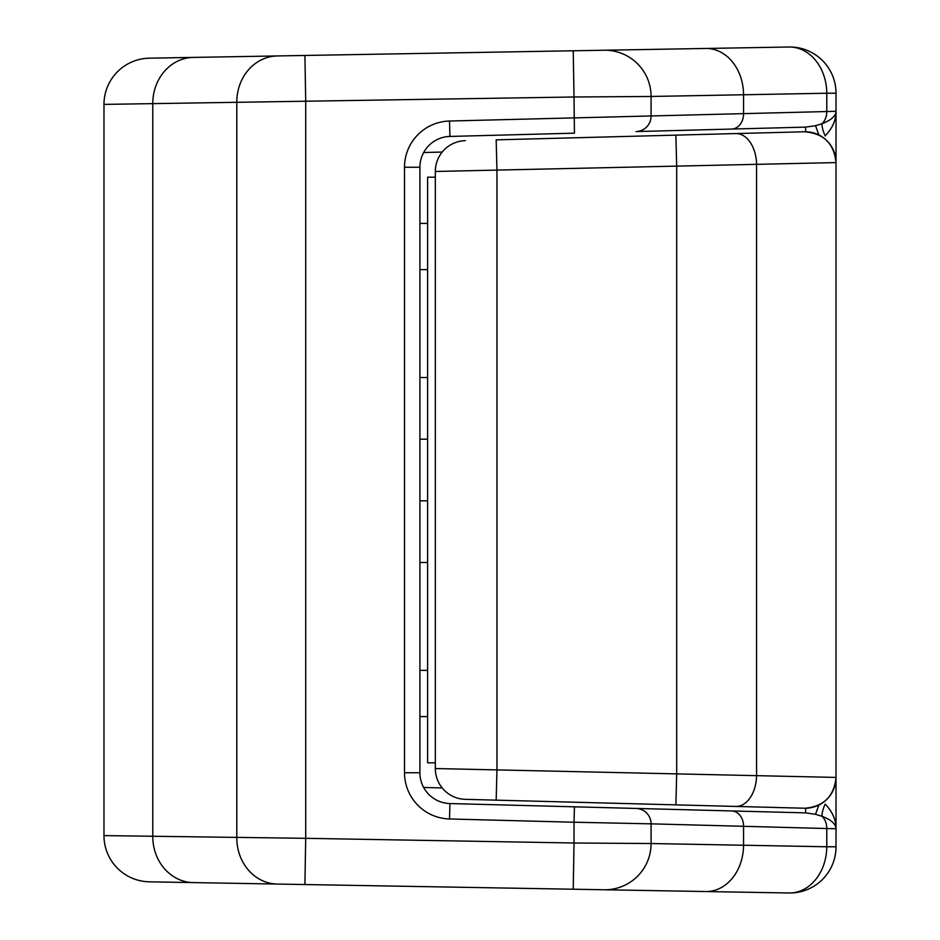 <?xml version="1.0" encoding="UTF-8"?>
<svg xmlns="http://www.w3.org/2000/svg" width="940" height="940" viewBox="0 0 940 940"><rect width="100%" height="100%" fill="white"/><g stroke="black" fill="none" stroke-linecap="round" stroke-linejoin="round"><path stroke-width="1.41" d="M651.079 96.468A46.236 46.236 0 0 0 604.044 50.231A46.236 46.236 0 0 1 651.079 96.468L574.023 96.996L574.434 133.175L449.931 136.441A30.82 30.82 0 0 0 419.91 167.25L419.91 772.75A30.82 30.82 0 0 0 449.931 803.559L805.604 812.877L574.434 806.826L574.023 822.23L449.52 818.975A46.236 46.236 0 0 1 404.505 772.75L404.505 167.25A46.236 46.236 0 0 1 449.52 121.025L836.024 111.308L836.024 162.585L435.326 171.468L435.326 768.532L836.024 777.415L836.024 846.764L826.777 846.764L826.777 828.528L651.079 823.84L651.079 843.533L826.777 846.764A46.236 36.989 -89 0 1 788.977 892.988L149.401 881.826A46.236 46.236 0 0 1 103.976 835.601L103.976 104.399A46.236 46.236 0 0 1 149.401 58.174L788.977 47.012A46.236 46.236 0 0 1 789.788 47A46.236 46.236 0 0 0 788.977 47.012A46.236 36.989 -91 0 1 826.777 93.236L651.079 96.468L651.079 116.16A15.416 15.416 0 0 1 636.075 131.565L805.604 127.123L636.075 131.565M427.618 670.349L419.91 670.349M427.618 562.472L419.91 562.472M419.91 500.82L427.618 500.82M427.618 439.18L419.91 439.18M427.618 269.651L419.91 269.651M419.91 377.528L427.618 377.528M805.721 131.776L805.604 127.123L815.544 125.702L822.077 123.692A15.416 12.326 88.5 0 0 826.777 111.472L826.777 93.236L836.024 93.236L836.024 111.308C836.059 120.144 832.441 128.334 825.156 135.912A15.416 4.124 64.1 0 1 822.077 123.692C831.16 120.156 835.813 116.031 836.024 111.308M573.224 50.772L574.023 96.996L103.976 104.399M149.401 881.826A46.236 46.236 0 0 1 103.976 835.601L305.712 838.316L304.913 884.54M651.079 823.84A15.416 15.416 0 0 0 636.075 808.435A15.416 15.416 0 0 1 651.079 823.84L574.023 822.23L574.023 843.004L651.079 843.533A46.236 46.236 0 0 1 604.044 889.769M836.024 828.692C835.813 823.969 831.16 819.845 822.077 816.308A15.416 4.124 115.9 0 1 825.156 804.088C832.441 811.655 836.059 819.856 836.024 828.692L826.777 828.528A15.416 12.326 -88.5 0 0 822.077 816.308L815.544 814.298L805.604 812.877L805.721 808.224M836.024 93.236A46.236 46.236 0 0 0 789.788 47A46.236 46.236 0 0 1 836.024 93.236M573.224 889.228L574.023 843.004L305.712 838.316L305.712 101.685L304.913 55.46M788.977 892.988A46.236 46.236 0 0 0 836.024 846.764A46.236 46.236 0 0 1 788.977 892.988M818.869 134.96L815.544 125.702M815.544 814.298L818.869 805.039M804.393 808.224A30.82 30.82 0 0 0 836.024 777.415L836.024 777.415A30.82 30.82 0 0 1 804.393 808.224L675.872 804.863L805.204 808.236C823.922 806.414 834.191 796.133 836.024 777.415L836.024 162.585A30.82 30.82 0 0 0 804.393 131.776L675.872 135.137L804.393 131.776C823.534 133.221 834.074 143.491 836.024 162.585M496.167 139.849L675.872 135.137L676.683 165.957L676.683 774.043L675.872 804.863L465.335 799.341L496.167 800.152L496.966 769.343L496.966 170.657L496.167 139.849M435.326 177.178L427.618 177.178L427.618 762.822L435.326 762.822M465.335 799.341A30.82 30.82 0 0 1 435.326 768.532M465.335 140.659A30.82 30.82 0 0 0 435.326 171.468A30.82 30.82 0 0 1 465.335 140.659M423.646 787.462L442.211 787.943M442.211 152.057L423.646 152.538M705.764 48.457A46.236 36.989 -91 0 1 743.552 94.681L743.552 113.658A15.416 12.326 88.5 0 1 731.625 129.062M277.347 884.058A46.236 41.348 91 0 1 236.798 837.834L236.798 102.166A46.236 41.348 -91 0 1 277.347 55.942M193.334 57.399A46.236 41.348 -91 0 0 152.785 103.635L152.785 836.365A46.236 41.348 91 0 0 193.334 882.601M731.625 810.938A15.416 12.326 -88.5 0 1 743.552 826.342L743.552 845.318A46.236 36.989 91 0 1 705.764 891.543M449.52 121.025L449.931 136.441A30.82 30.82 0 0 0 419.91 167.25L404.505 167.25M404.505 772.75L419.91 772.75A30.82 30.82 0 0 0 449.931 803.559L449.52 818.975M735.785 133.574A30.82 19.963 88.5 0 1 756.571 164.383L756.571 775.618A30.82 19.963 -88.5 0 1 735.785 806.426M419.91 223.415L427.618 223.415M419.91 716.586L427.618 716.586"/></g></svg>

